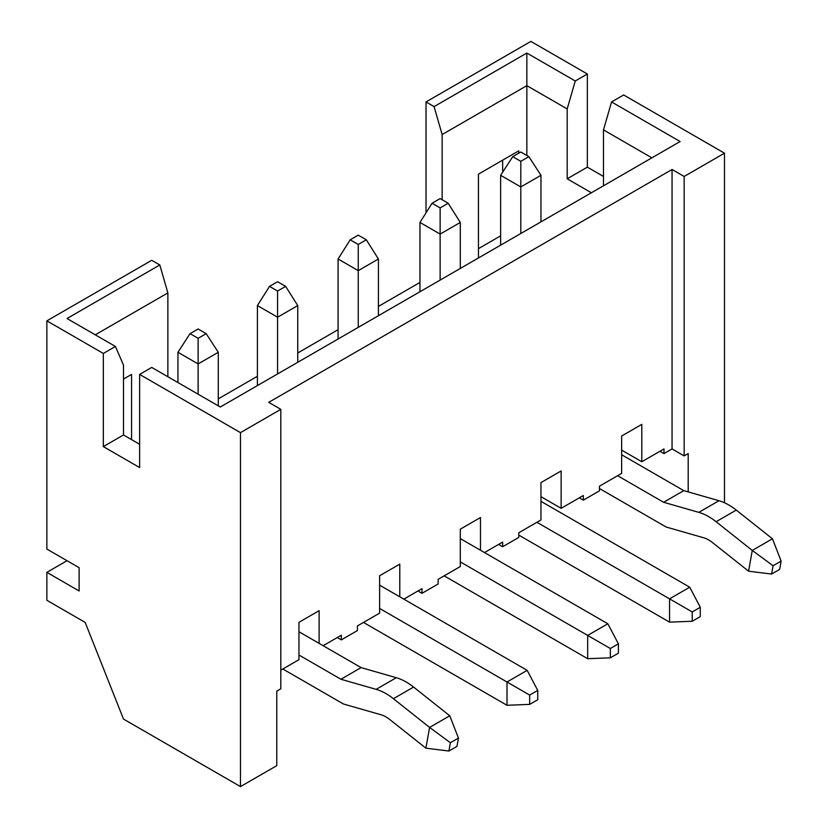 <?xml version="1.0" encoding="UTF-8"?>
<svg xmlns="http://www.w3.org/2000/svg" width="828" height="828" viewBox="0 0 828 828"><rect width="100%" height="100%" fill="white"/><g stroke="black" fill="none" stroke-linecap="round" stroke-linejoin="round"><path stroke-width="1.24" d="M337.275 637.56L341.312 639.889L357.437 630.574L357.437 625.916L379.628 613.113L379.628 575.75L399.789 564.106L399.789 596.812M240.472 786.6L276.769 765.641L276.769 691.121L280.806 688.792L280.806 409.342L240.472 432.63L240.472 786.6L123.496 719.066L85.18 622.428L46.865 600.3L46.865 572.355L67.027 560.711M341.312 639.889L341.312 635.231L323.158 645.705M480.468 550.237L480.468 517.531L460.296 529.175L460.296 566.538L438.115 579.341L438.115 583.999L421.98 593.314L421.98 588.656L403.826 599.141M672.057 448.931L684.156 455.917L684.156 176.467L672.057 169.481L672.057 448.931L663.994 453.589L663.994 448.931L641.803 461.745L641.803 424.381L621.642 436.025L621.642 473.388L599.451 486.191L599.451 490.849L583.316 500.164L583.316 495.506L561.136 508.32L561.136 470.956L540.963 482.6L540.963 519.963L518.783 532.766L518.783 537.424L502.648 546.739L502.648 542.081L484.494 552.566M672.057 169.481L268.707 402.356L280.806 409.342M319.122 643.377L319.122 610.681L298.96 622.325L298.96 659.678L280.806 670.162M421.98 593.314L417.943 590.985M502.648 546.739L498.611 544.41M583.316 500.164L579.289 497.835M540.963 496.676L561.136 508.32M478.449 248.659L500.629 235.856M419.962 282.431L378.417 306.412M338.083 329.699L297.749 352.987M257.415 376.274L218.281 398.868M641.803 461.745L621.642 450.101M663.994 453.589L659.957 451.26M684.156 455.917L688.192 453.589L688.192 491.894M684.156 176.467L724.49 153.18L724.49 502.762M526.846 155.509L526.846 85.646L442.142 134.55L434.079 106.605L526.846 53.044L575.253 80.989L587.352 74.002L530.883 41.4L426.016 101.947L426.016 212.848M434.079 106.605L426.016 101.947M46.865 572.355L79.126 590.985L79.126 567.697L46.865 549.067L46.865 320.85L151.731 260.302L159.804 264.96L167.867 292.905L95.261 334.822M502.648 172.193L502.648 160.166M442.142 134.55L442.142 199.755M518.783 153.18L518.783 150.851L478.449 174.139L478.449 257.974M139.632 444.274L123.496 434.959L123.496 365.096L115.434 346.466L67.027 318.521L159.804 264.96M46.865 320.85L103.334 353.452L103.334 446.602L139.632 467.561L139.632 374.411L240.472 432.63M115.434 346.466L103.334 353.452M603.488 176.467L587.352 167.152L587.352 74.002M651.884 157.837L603.488 129.892L611.55 101.947L623.66 94.961L724.49 153.18M167.867 376.74L167.867 292.905M131.569 439.616L131.569 374.411L123.496 379.069M611.55 101.947L680.119 141.536L220.3 407.014L151.731 367.425L139.632 374.411M591.389 192.769L567.19 178.796L567.19 108.934L526.846 85.646L526.846 53.044M603.488 129.892L603.488 185.782M123.496 434.959L103.334 446.602M575.253 80.989L567.19 108.934M567.19 178.796L587.352 167.152M512.729 156.668L520.802 161.325L528.864 156.668L520.802 152.01L512.729 156.668L500.629 175.298L500.629 245.16M599.451 488.52L665.608 526.711A5.786 3.343 -120 0 0 666.602 527.146L703.748 537.796A28.535 16.477 60 0 1 712.38 542.475L748.564 571.185L752.279 550.434L716.096 521.723A57.06 32.944 -120 0 0 698.822 512.366L663.611 502.275L683.783 490.631L621.642 454.758M771.592 574.052L779.655 569.395L781.135 561.094L773.073 565.752L771.592 574.052L748.564 571.185M773.073 565.752L752.279 550.434L772.441 538.79L736.258 510.079A57.06 32.944 -120 0 0 718.983 500.723L683.783 490.631M663.611 502.275L617.605 475.717M540.963 221.873L540.963 175.298L520.802 186.942L500.629 175.298M520.802 233.517L520.802 161.325M528.864 156.668L540.963 175.298M781.135 561.094L772.441 538.79M440.134 198.585L432.061 203.243L440.134 207.9L448.196 203.243L440.134 198.585M460.296 268.448L460.296 222.442L440.134 234.086L419.962 222.442L419.962 291.735M518.783 535.095L669.552 622.139L669.552 598.851L536.937 522.292M692.229 621.259L700.291 616.601L700.291 607.286L692.229 611.944L692.229 621.259L669.552 622.139M692.229 611.944L669.552 598.851L689.724 587.207L540.963 501.333M440.134 280.092L440.134 207.9M700.291 607.286L689.724 587.207M460.296 222.442L448.196 203.243M432.061 203.243L419.962 222.442M277.577 281.727L269.514 286.384L277.577 291.042L285.65 286.384L277.577 281.727M297.749 362.302L297.749 305.573L277.577 317.217L257.415 305.573L257.415 385.589M363.492 622.428L507.005 705.28L507.005 681.993L379.628 608.456M529.672 704.39L537.745 699.732L537.745 690.417L529.672 695.075L529.672 704.39L507.005 705.28M529.672 695.075L507.005 681.993L527.167 670.349L379.628 585.168M277.577 373.945L277.577 291.042M537.745 690.417L527.167 670.349M297.749 305.573L285.65 286.384M269.514 286.384L257.415 305.573M358.245 235.152L350.182 239.809L358.245 244.467L366.318 239.809L358.245 235.152M378.417 315.727L378.417 258.998L358.245 270.642L338.083 258.998L338.083 339.014M444.16 575.853L587.673 658.705L587.673 635.418L460.296 561.881M610.34 657.815L618.412 653.157L618.412 643.842L610.34 648.5L610.34 657.815L587.673 658.705M610.34 648.5L587.673 635.418L607.835 623.774L460.296 538.593M358.245 327.37L358.245 244.467M618.412 643.842L607.835 623.774M378.417 258.998L366.318 239.809M350.182 239.809L338.083 258.998M190.047 333.653L198.12 338.31L206.182 333.653L198.12 328.995L190.047 333.653L177.948 352.283L177.948 382.557M282.824 668.993L342.927 703.696A5.786 3.343 -120 0 0 343.92 704.131L381.066 714.781A28.535 16.477 60 0 1 389.698 719.46L425.882 748.17L429.597 727.419L393.414 698.708A57.06 32.944 -120 0 0 376.14 689.351L340.929 679.26L361.101 667.616L298.96 631.733M448.911 751.037L456.973 746.38L458.453 738.079L450.391 742.737L448.911 751.037L425.882 748.17M450.391 742.737L429.597 727.419L449.759 715.775L413.576 687.064A57.06 32.944 -120 0 0 396.301 677.708L361.101 667.616M340.929 679.26L298.96 655.02M218.281 405.844L218.281 352.283L198.12 363.927L177.948 352.283M198.12 394.2L198.12 338.31M206.182 333.653L218.281 352.283M458.453 738.079L449.759 715.775M716.096 521.723L736.258 510.079M698.822 512.366L718.983 500.723M393.414 698.708L413.576 687.064M376.14 689.351L396.301 677.708"/></g></svg>
